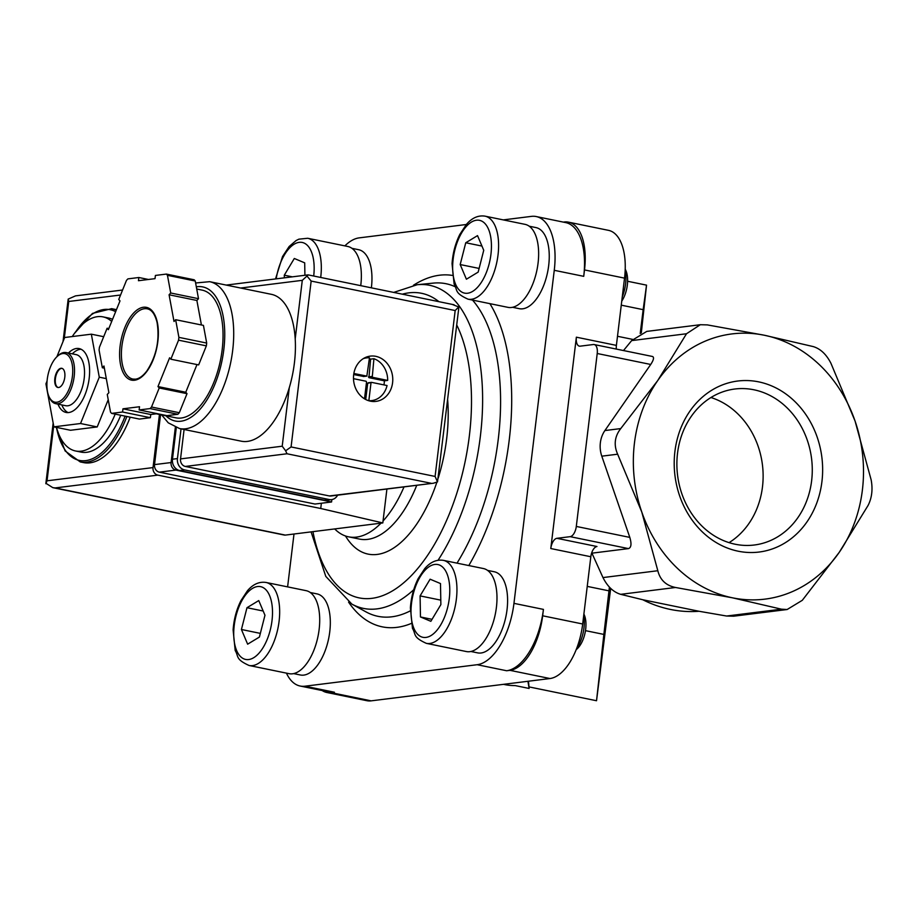 <?xml version="1.0" encoding="UTF-8"?>
<svg xmlns="http://www.w3.org/2000/svg" width="917" height="917" viewBox="0 0 917 917"><rect width="100%" height="100%" fill="white"/><g stroke="black" fill="none" stroke-linecap="round" stroke-linejoin="round"><path stroke-width="1.38" d="M617.496 336.287L632.696 339.393M621.268 305.166L643.161 309.659L646.531 285.141L641.304 332.974M503.479 684.334L504.533 684.552A211.197 103.85 -78.4 0 0 515.228 685.595L529.109 688.449L528.49 681.216M585.482 630.644L603.867 634.415L596.531 700.737L610.63 588.829M587.235 586.387L608.98 590.846L609.415 587.121M591.27 554.338L592.531 554.602M130.203 417.189A78.22 38.457 101.6 0 1 83.596 462.604L80.26 461.927L65.118 450.958L56.224 427.333M74.334 333.536L92.491 313.408L111.656 308.662L114.992 309.35A78.22 38.457 101.6 0 1 116.436 309.705M120.757 415.252A68.443 33.654 101.6 0 1 81.109 452.115L75.549 450.981A68.443 33.654 101.6 0 1 56.476 427.379M72.26 336.55A68.443 33.654 101.6 0 1 103.013 316.881L108.584 318.016A68.443 33.654 101.6 0 1 112.527 319.357M115.198 414.117A68.443 33.654 101.6 0 1 75.549 450.981M103.013 316.881A68.443 33.654 101.6 0 1 111.691 321.443M47.065 381.025L45.93 383.833L53.862 426.852L70.54 430.268L97.213 426.932L108.229 399.709M103.701 336.699L91.345 334.178L64.671 337.502L56.877 356.77M106.292 378.618L99.277 377.185L91.345 334.178M97.213 426.932L80.536 423.516L99.277 377.185M53.862 426.852L80.536 423.516M58.138 387.513A9.778 4.803 101.6 0 1 55.398 378.629A9.778 4.803 101.6 0 1 62.047 368.382M64.786 377.265A9.778 4.803 101.6 0 1 57.851 387.467A9.778 4.803 101.6 0 1 55.1 376.921A9.778 4.803 101.6 0 1 61.771 368.313A9.778 4.803 101.6 0 1 64.786 377.265M72.397 376.325A24.77 12.185 101.6 0 1 62.047 399.663A24.77 12.185 101.6 0 1 48.979 396.534A24.77 12.185 101.6 0 1 57.175 356.484A24.77 12.185 101.6 0 1 72.397 376.325M57.175 356.484L58.149 355.59A26.077 12.815 101.6 0 1 66.162 352.575A26.077 12.815 101.6 0 1 74.174 376.463A26.077 12.815 101.6 0 1 55.696 403.663A26.077 12.815 101.6 0 1 49.518 397.749L48.979 396.534M66.162 352.575L76.168 354.627A26.077 12.815 101.6 0 1 84.181 378.515A26.077 12.815 101.6 0 1 65.703 405.715L55.696 403.663M68.064 412.593A32.588 16.025 101.6 0 1 62.23 405.841L61.817 404.913M72.283 353.824L73.028 353.137A32.588 16.025 101.6 0 1 81.04 349.228M68.42 353.034A32.588 16.025 101.6 0 1 79.149 348.586A32.588 16.025 101.6 0 1 89.167 378.446A32.588 16.025 101.6 0 1 66.07 412.444A32.588 16.025 101.6 0 1 57.954 404.122M732.534 597.827A133.63 114.774 82.9 0 0 839.193 552.401A133.63 114.774 82.9 0 0 855.08 421.098A133.63 114.774 82.9 0 0 764.308 335.232A133.63 114.774 82.9 0 0 657.649 380.67A133.63 114.774 82.9 0 0 641.762 511.961A133.63 114.774 82.9 0 0 732.534 597.827L781.479 609.186L787.13 609.518L802.295 600.314L839.193 552.401L868.055 505.485C871.895 497.92 872.927 489.38 871.15 479.866L855.08 421.098L830.962 363.338C826.4 354.375 820.486 348.792 813.253 346.592L764.308 335.232L707.316 324.893L700.313 324.721L686.501 333.754L657.649 380.67L620.74 428.583C614.631 436.435 613.599 444.974 617.645 454.202L641.762 511.961L657.821 570.729C660.125 579.98 666.029 585.562 675.542 587.488L732.534 597.827M529.109 688.449L527.94 681.285M758.668 381.862A86.175 74.025 82.9 0 0 679.635 495.833A86.175 74.025 82.9 0 0 806.96 521.911A86.175 74.025 82.9 0 0 758.668 381.862M733.589 616.19L726.619 616.029L699.052 611.272L642.806 599.752L620.683 594.331C613.427 592.153 607.524 586.571 602.973 577.572L591.923 553.169L628.489 548.607C631.274 547.587 631.721 543.85 629.807 537.396L601.793 456.173A26.077 22.398 -97.1 0 1 604.899 430.554L650.726 364.462C653.706 359.911 654.291 357.252 652.48 356.484L594.216 344.551A9.778 4.803 -78.4 0 0 593.414 344.517L580.174 346.168A9.778 4.803 -78.4 0 1 579.372 346.145A9.778 4.803 -78.4 0 1 576.369 337.181L616.396 345.388A9.778 4.803 -78.4 0 0 616.339 349.079M699.052 611.272A137.63 118.224 -97.1 0 1 642.806 599.752M609.897 587.625L609.851 588.92L611.066 588.771M603.867 634.415L608.98 590.846M640.215 333.513L643.161 309.659M623.491 350.546L631.653 340.597L646.772 331.404L700.313 324.721M576.369 337.181L550.785 548.538A9.778 4.803 -78.4 0 1 556.917 538.313L570.168 536.663A9.778 4.803 -78.4 0 0 576.3 526.438L597.219 353.503A9.778 4.803 -78.4 0 0 594.216 344.551M556.917 538.313L596.956 546.509A9.778 4.803 -78.4 0 0 590.823 556.745L582.685 623.996A52.143 25.642 -78.4 0 1 549.982 678.534L371.144 700.852A52.143 25.642 -78.4 0 1 366.88 700.703L326.842 692.495A52.143 25.642 -78.4 0 0 331.106 692.644L334.418 692.232A58.665 28.851 -78.4 0 1 329.627 692.071L300.157 686.031A58.665 28.851 -78.4 0 0 304.948 686.203L477.172 664.71A58.665 28.851 -78.4 0 0 513.956 603.352L554.258 270.309A58.665 28.851 -78.4 0 0 536.216 216.55A58.665 28.851 -78.4 0 0 531.424 216.378L503.273 219.897M477.172 664.71L506.642 670.751A58.665 28.851 -78.4 0 0 543.426 609.392L542.646 615.788L582.685 623.996M506.642 670.751L509.955 670.338A52.143 25.642 -78.4 0 0 542.646 615.788M322.188 690.547A52.143 25.642 -78.4 0 0 326.842 692.495M616.396 345.388L624.534 278.138A52.143 25.642 -78.4 0 0 608.51 230.35L568.471 222.155A52.143 25.642 -78.4 0 0 564.207 222.006L563.359 222.109M554.258 270.309L583.728 276.338L584.507 269.93A52.143 25.642 -78.4 0 0 568.471 222.155M583.728 276.338A58.665 28.851 -78.4 0 0 565.686 222.59L536.216 216.55M286.436 673.135A58.665 28.851 -78.4 0 0 300.157 686.031M294.002 534.003L287.606 586.869M466.317 224.505L359.2 237.87A58.665 28.851 -78.4 0 0 344.872 245.882M351.91 248.324L358.673 249.711A41.391 20.357 101.6 0 1 371.396 287.629A41.391 20.357 101.6 0 1 371.374 287.835M529.201 226.201L535.964 227.588A41.391 20.357 101.6 0 1 548.687 265.506A41.391 20.357 101.6 0 1 519.343 308.685L512.592 307.298M310.267 592.508L317.018 593.895A41.391 20.357 101.6 0 1 329.753 631.824A41.391 20.357 101.6 0 1 300.409 674.992L293.646 673.605M487.546 570.397L494.309 571.772A41.391 20.357 101.6 0 1 507.032 609.702A41.391 20.357 101.6 0 1 477.7 652.881L470.937 651.494M404.03 486.881A97.775 48.074 101.6 0 1 383.054 520.994M381.013 523.149A97.775 48.074 101.6 0 1 348.529 536.823A97.775 48.074 101.6 0 1 334.705 528.926M443.347 560.344L483.385 568.54A42.365 20.839 101.6 0 1 496.406 607.363A42.365 20.839 101.6 0 1 466.375 651.551L426.348 643.356C412.352 636.971 416.203 634.426 412.49 628.432L410.392 607.856C411.148 597.299 413.739 587.556 418.175 578.604L424.766 568.586C430.371 562.064 436.561 559.313 443.347 560.344A42.365 20.839 101.6 0 1 456.368 599.168A42.365 20.839 101.6 0 1 426.348 643.356M430.107 579.2L420.089 595.901L420.467 616.958L430.852 621.313L440.871 604.612L440.492 583.556L430.107 579.2M583.728 615.41A26.077 12.815 101.6 0 1 583.957 628.019A26.077 12.815 101.6 0 1 576.621 648.548M583.888 614.012L584.186 614.688A21.068 10.362 101.6 0 1 585.676 629.211A21.068 10.362 101.6 0 1 577.217 648.766L576.163 649.729M266.068 582.467L306.095 590.663A42.365 20.839 101.6 0 1 319.127 629.486A42.365 20.839 101.6 0 1 289.096 673.674L249.057 665.478C235.073 659.094 238.913 656.538 235.199 650.554L233.113 629.979C233.858 619.422 236.448 609.667 240.884 600.727L247.487 590.697C253.092 584.175 259.282 581.435 266.068 582.467A42.365 20.839 101.6 0 1 279.089 621.279A42.365 20.839 101.6 0 1 249.057 665.478M258.754 600.578L246.982 607.707L241.423 629.498L247.636 644.181L259.408 637.051L264.967 615.25L258.754 600.578M485.001 216.148L525.04 224.356A42.365 20.839 101.6 0 1 538.061 263.168A42.365 20.839 101.6 0 1 508.029 307.367L467.991 299.16C454.007 292.787 457.858 290.231 454.144 284.236L452.047 263.672C452.792 253.115 455.394 243.36 459.818 234.42L466.421 224.39C472.026 217.868 478.215 215.117 485.001 216.148A42.365 20.839 101.6 0 1 498.023 254.972A42.365 20.839 101.6 0 1 467.991 299.16M477.528 235.623L465.756 242.753L460.185 264.555L466.409 279.226L478.181 272.097L483.74 250.295L477.528 235.623M625.176 270.251A26.077 12.815 101.6 0 1 625.6 283.834A26.077 12.815 101.6 0 1 622.265 296.89M625.222 269.094L625.841 270.492A21.068 10.362 101.6 0 1 627.331 285.027A21.068 10.362 101.6 0 1 621.76 301.108M275.513 278.94L282.539 256.531L289.142 246.513L296.099 240.541L298.896 239.165L307.711 238.271L347.749 246.467A42.365 20.839 101.6 0 1 360.782 285.29A42.365 20.839 101.6 0 1 360.736 285.657M304.914 275.272L304.696 262.847L294.311 258.479L284.293 275.18L284.339 277.84M440.79 600.142L420.089 595.901M432.045 619.33L420.467 616.958M481.952 246.065L465.756 242.753M479.121 268.429L460.185 264.555M292.363 276.842L284.293 275.18M263.179 611.02L246.982 607.707M260.348 633.383L241.423 629.498M729.061 542.635A78.598 67.514 82.9 0 0 762.428 464.781A78.598 67.514 82.9 0 0 710.95 397.519M753.923 389.782A78.598 67.514 82.9 0 0 734.838 389.014A78.598 67.514 82.9 0 0 677.583 475.373A78.598 67.514 82.9 0 0 754.301 545.007A78.598 67.514 82.9 0 0 812.279 469.722A78.598 67.514 82.9 0 0 753.923 389.782M331.851 499.57L331.564 501.977L175.869 470.089A6.522 5.594 -97.1 0 1 171.089 462.546L175.353 427.276M45.873 483.259L52.785 487.638L284.281 535.047A13.033 6.408 -78.4 0 0 285.347 535.092L382.813 522.931L320.732 508.499L157.816 475.132A6.522 5.594 -97.1 0 1 153.024 467.59L159.455 414.461M63.021 341.571L68.19 299.091L68.741 301.475L120.563 295.01M45.85 483.729L47.042 480.806L53.69 425.912M382.813 522.931L386.917 489.025M320.732 508.499L321.374 503.25M331.564 501.977L315.001 504.041L159.317 472.152A6.522 5.594 -97.1 0 1 154.526 464.61L160.567 414.69M68.19 299.091L75.503 295.882L122.58 290.024M52.785 487.638L55.146 487.936L157.816 475.132M161.644 414.908L168.258 422.829L179.549 428.548L241.274 441.192A74.965 36.863 -78.4 0 0 247.395 441.409A74.965 36.863 -78.4 0 0 289.291 387.685A74.965 36.863 -78.4 0 0 295.205 338.866A74.965 36.863 -78.4 0 0 271.352 294.323L209.638 281.679L195.619 282.986M372.245 377.254L373.918 358.719A21.515 18.478 -97.1 0 1 387.673 380.417L384.361 380.83L368.932 377.666L372.245 377.254L387.673 380.417M363.235 358.662A21.515 18.478 -97.1 0 1 366.491 357.905A21.515 18.478 -97.1 0 1 369.471 357.813L366.846 376.119L353.859 373.483M353.492 378.664L366.066 381.243L366.536 381.988L364.507 398.815M170.849 359.212L178.551 340.173A78.22 38.457 -78.4 0 0 178.895 337.364L175.64 319.701L174.012 321.477L169.083 294.781L170.711 292.993L167.456 275.329A78.22 38.457 -78.4 0 0 166.367 274.08L155.409 275.444L155.019 278.653L138.456 280.717L138.845 277.507L127.887 278.883A78.22 38.457 -78.4 0 0 126.454 280.442L118.751 299.481L120.001 300.902L108.366 329.673L107.117 328.24L99.414 347.291A78.22 38.457 -78.4 0 0 99.082 350.088L102.337 367.763L103.965 365.986L108.894 392.682L107.266 394.459L110.521 412.134A78.22 38.457 -78.4 0 0 111.61 413.384L122.569 412.008L122.958 408.81L139.522 406.747L139.132 409.945L150.09 408.581A78.22 38.457 -78.4 0 0 151.511 407.022L159.214 387.983L157.976 386.561L169.611 357.79L170.849 359.212L198.657 364.909L206.359 345.869L178.551 340.173M201.408 324.973L196.88 300.467L198.508 298.69L195.252 281.015A78.22 38.457 -78.4 0 0 194.163 279.777L166.367 274.08M195.252 281.015L167.456 275.329M206.359 345.869A78.22 38.457 -78.4 0 0 206.692 343.061L178.895 337.364M139.132 409.945L166.928 415.642L177.887 414.278A78.22 38.457 -78.4 0 0 179.319 412.719L151.511 407.022M177.887 414.278L150.09 408.581M157.357 413.682L150.755 414.507L150.377 417.705L139.407 419.069L111.61 413.384M179.319 412.719L187.022 393.68L185.773 392.247L196.983 364.565M206.692 343.061L203.436 325.386L175.64 319.701M370.411 401.165A22.81 19.601 -97.1 0 1 353.481 377.964A22.81 19.601 -97.1 0 1 370.308 356.117A22.81 19.601 -97.1 0 1 392.568 376.325A22.81 19.601 -97.1 0 1 375.947 401.394A22.81 19.601 -97.1 0 1 370.411 401.165M452.631 304.57L458.683 306.954L458.718 308.57L437.512 481.895L433.512 483.202L329.329 495.948A6.522 5.594 82.9 0 0 330.911 496.005L433.512 483.202M240.621 288.03L302.289 280.338L308.238 274.905L454.075 304.776M184.088 429.488L180.534 458.901A6.522 5.594 82.9 0 0 185.314 466.444L329.329 495.948M185.314 466.444L286.998 453.766L285.634 450.786L282.207 446.212L180.534 458.901M306.805 275.845L311.161 281.06L291.079 446.946L435.094 476.439L437.512 481.895M291.079 446.946L285.634 450.786M458.683 306.954L455.176 310.554L435.094 476.439M156.303 413.808L175.949 417.831A65.187 32.049 -78.4 0 0 181.279 418.026A65.187 32.049 -78.4 0 0 221.398 355.131A65.187 32.049 -78.4 0 0 202.107 290.116L196.731 289.015M148.416 279.467L138.845 277.507M108.802 328.584L107.117 328.24M104.378 368.175L102.337 367.763M150.377 417.705L122.569 412.008M150.755 414.507L122.958 408.81M187.022 393.68L159.214 387.983M185.773 392.247L157.976 386.561M198.508 298.69L170.711 292.993M196.88 300.467L169.083 294.781M181.039 428.858L177.44 458.592A9.778 8.402 82.9 0 0 184.615 469.917L329.18 499.524A9.778 8.402 82.9 0 0 331.553 499.616A9.778 8.402 82.9 0 0 337.605 495.169M176.293 427.631L172.465 459.222A9.778 8.402 82.9 0 0 179.64 470.536L324.217 500.143A9.778 8.402 82.9 0 0 326.59 500.235L331.553 499.616M364.794 357.779A22.81 19.601 -97.1 0 1 365.688 357.997M371.007 400.695A22.81 19.601 -97.1 0 1 370.204 401.119M371.316 382.412L367.683 383.317L371.626 382.378L387.054 385.541A21.515 18.478 -97.1 0 1 371.821 400.591A21.515 18.478 -97.1 0 1 368.84 400.683L368.645 400.706M370.995 382.905L368.84 400.683M373.918 358.719L370.606 359.132A21.515 18.478 82.9 0 0 369.356 358.753M383.959 384.899A21.515 18.478 82.9 0 0 384.361 380.83M370.606 359.132L368.932 377.666M353.698 374.549L363.682 376.486M365.723 399.503L367.683 383.317M126.867 416.501A78.22 38.457 101.6 0 1 80.26 461.927M111.656 308.662A78.22 38.457 101.6 0 1 116.23 310.221M125.102 416.146A76.913 37.826 101.6 0 1 86.519 460.517A76.913 37.826 101.6 0 1 56.487 427.425M76.237 331.037A76.913 37.826 101.6 0 1 115.634 311.688M602.973 577.572L657.821 570.729M620.683 594.331L675.542 587.488M726.619 616.029L781.479 609.186M631.653 340.597L686.501 333.754M601.793 456.173L617.645 454.202M604.899 430.554L620.74 428.583M597.219 353.503L650.726 364.462M576.3 526.438L629.807 537.396M570.168 536.663L628.489 548.607M550.785 548.538L590.823 556.745M509.955 670.338L549.982 678.534M331.106 692.644L371.144 700.852M584.507 269.93L624.534 278.138M513.956 603.352L543.426 609.392M304.948 686.203L334.418 692.232M489.884 303.642A179.193 88.112 101.6 0 1 509.233 439.931A179.193 88.112 101.6 0 1 468.805 565.56M411.229 623.48A179.193 88.112 101.6 0 1 348.575 602.125M413.475 285.233A179.193 88.112 101.6 0 1 452.287 275.409M472.519 300.088A169.748 83.47 101.6 0 1 498.252 439.266A169.748 83.47 101.6 0 1 457.021 563.141M410.266 610.894A169.748 83.47 101.6 0 1 365.963 611.868L351.841 604.085L325.787 576.392L311.081 531.871M393.725 292.408L417.258 284.717L433.305 283.112A169.748 83.47 101.6 0 1 455.004 286.654M417.258 284.717A164.9 81.086 101.6 0 1 480.348 436.412A164.9 81.086 101.6 0 1 438.074 560.241M413.727 589.734A164.9 81.086 101.6 0 1 351.841 604.085M456.735 324.996A155.454 76.443 101.6 0 1 469.366 435.735A155.454 76.443 101.6 0 1 393.336 590.365A155.454 76.443 101.6 0 1 312.949 531.642M402.334 294.174A155.454 76.443 101.6 0 1 438.934 301.67M447.656 399.927A110.808 54.493 101.6 0 1 446.682 438.567A110.808 54.493 101.6 0 1 438.2 478.158M436.87 482.239A110.808 54.493 101.6 0 1 345.503 535.998M416.754 485.299A97.775 48.074 101.6 0 1 359.647 539.104L348.529 536.823M449.273 598.583A37.15 18.271 101.6 0 1 417.132 633.727A37.15 18.271 101.6 0 1 424.789 570.5A37.15 18.271 101.6 0 1 449.273 598.583M271.994 620.706A37.15 18.271 101.6 0 1 239.853 655.85A37.15 18.271 101.6 0 1 247.498 592.623A37.15 18.271 101.6 0 1 271.994 620.706M490.927 254.387A37.15 18.271 101.6 0 1 458.787 289.543A37.15 18.271 101.6 0 1 466.432 226.304A37.15 18.271 101.6 0 1 490.927 254.387M307.711 238.271A42.365 20.839 101.6 0 1 320.744 277.094A42.365 20.839 101.6 0 1 320.698 277.45M276.212 278.848A37.15 18.271 101.6 0 1 299.664 242.306A37.15 18.271 101.6 0 1 313.706 276.017M64.259 338.511L68.741 301.475M47.042 480.806L153.024 467.59M55.146 487.936L285.347 535.092M175.869 470.089L159.317 472.152M171.089 462.546L154.526 464.61M179.549 428.548A74.965 36.863 -78.4 0 0 185.681 428.778A74.965 36.863 -78.4 0 0 231.818 356.449A74.965 36.863 -78.4 0 0 209.638 281.679M134.57 380.234A37.15 18.271 -78.4 0 0 157.541 323.437A37.15 18.271 -78.4 0 0 124.85 327.518A37.15 18.271 -78.4 0 0 134.57 380.234M311.161 281.06L455.176 310.554M289.291 387.685L282.207 446.212M302.289 280.338L295.205 338.866M286.998 453.766L431.013 483.259M165.897 415.779A68.443 33.654 -78.4 0 0 180.89 421.224A68.443 33.654 -78.4 0 0 223.897 348.827A68.443 33.654 -78.4 0 0 196.33 286.849M132.908 379.076L135.521 379.168C139.258 378.687 143.041 375.936 146.88 370.927C156.486 356.094 159.867 339.886 157.036 322.28C154.927 314.153 151.683 309.671 147.293 308.834A35.855 17.629 -78.4 0 0 122.832 340.425A35.855 17.629 -78.4 0 0 132.908 379.076A35.855 17.629 -78.4 0 0 135.831 379.18M172.465 459.222L177.44 458.592M179.64 470.536L184.615 469.917M324.217 500.143L329.18 499.524M368.451 376.91L371.763 376.497M363.373 376.532L366.685 376.119M627.606 281.267L646.531 285.141M529.292 686.959L596.531 700.737M733.589 616.201L787.13 609.518M45.884 483.259L53.163 423.069M307.963 274.894L226.247 285.084M366.491 357.905L363.98 358.215M371.821 400.591L369.31 400.901M363.533 376.532L366.846 376.119M368.153 382.779L371.465 382.366"/></g></svg>
